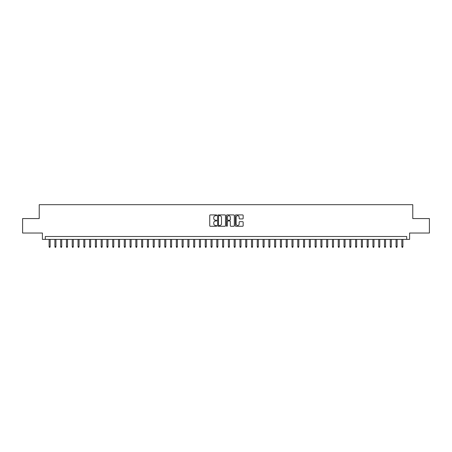<?xml version="1.0" encoding="UTF-8"?>
<svg xmlns="http://www.w3.org/2000/svg" width="452" height="452" viewBox="0 0 452 452"><rect width="100%" height="100%" fill="white"/><g stroke="black" fill="none" stroke-linecap="round" stroke-linejoin="round"><path stroke-width="0.68" d="M216.751 215.316A0.395 0.395 0 0 0 216.35 214.915L210.321 214.915A0.565 0.565 0 0 0 209.751 215.485L209.751 225.701A0.565 0.565 0 0 0 210.321 226.271L216.35 226.271A0.395 0.395 0 0 0 216.751 225.87A0.395 0.395 0 0 0 216.35 225.475L215.57 225.475A1.814 1.814 0 0 1 213.756 223.661L213.756 222.808A1.814 1.814 0 0 1 215.57 220.988L216.35 220.988A0.395 0.395 0 0 0 216.751 220.593A0.395 0.395 0 0 0 216.35 220.197L215.57 220.197A1.814 1.814 0 0 1 213.756 218.378L213.756 217.531A1.814 1.814 0 0 1 215.57 215.711L216.35 215.711A0.395 0.395 0 0 0 216.751 215.316M242.588 218.921A0.565 0.565 0 0 0 243.153 218.35L243.153 215.485A0.565 0.565 0 0 0 242.588 214.915L235.887 214.915A0.565 0.565 0 0 0 235.322 215.485L235.322 225.701A0.565 0.565 0 0 0 235.887 226.271L242.588 226.271A0.565 0.565 0 0 0 243.153 225.701L243.153 222.237A0.565 0.565 0 0 0 242.588 221.672L239.724 221.672A0.565 0.565 0 0 0 239.153 222.237L239.153 223.955A1.52 1.52 0 0 1 237.633 225.475A1.52 1.52 0 0 1 236.119 223.955L236.119 217.231A1.52 1.52 0 0 1 237.633 215.711A1.52 1.52 0 0 1 239.153 217.231L239.153 218.35A0.565 0.565 0 0 0 239.724 218.921L242.588 218.921M406.704 239.385L409.597 239.385L409.597 233.023L429.4 233.023L429.4 218.57L412.778 218.57L412.778 204.694L39.222 204.694L39.222 218.57L22.6 218.57L22.6 233.023L42.403 233.023L42.403 239.385L406.704 239.385L406.704 236.498L45.296 236.498L45.296 239.385M225.503 215.485A0.565 0.565 0 0 0 224.938 214.915L218.237 214.915A0.565 0.565 0 0 0 217.672 215.485L217.672 225.701A0.565 0.565 0 0 0 218.237 226.271L224.938 226.271A0.565 0.565 0 0 0 225.503 225.701L225.503 215.485M227.062 214.915L233.763 214.915A0.565 0.565 0 0 1 234.328 215.485L234.328 225.701A0.565 0.565 0 0 1 233.763 226.271L230.893 226.271A0.565 0.565 0 0 1 230.328 225.701L230.328 221.559A0.565 0.565 0 0 0 229.763 220.988L227.859 220.988A0.565 0.565 0 0 0 227.294 221.559L227.294 225.87A0.395 0.395 0 0 1 226.893 226.271A0.395 0.395 0 0 1 226.497 225.87L226.497 215.485A0.565 0.565 0 0 1 227.062 214.915M218.864 215.711A0.395 0.395 0 0 0 218.463 216.107L218.463 225.079A0.395 0.395 0 0 0 218.864 225.475L219.683 225.475A1.814 1.814 0 0 0 221.503 223.661L221.503 217.531A1.814 1.814 0 0 0 219.683 215.711L218.864 215.711M230.328 217.259A1.52 1.52 0 0 0 228.808 215.74A1.52 1.52 0 0 0 227.294 217.259L227.294 219.627A0.565 0.565 0 0 0 227.859 220.197L229.763 220.197A0.565 0.565 0 0 0 230.328 219.627L230.328 217.259M50.155 246.555L49.923 247.306L49.341 247.306L49.115 246.555L50.155 246.555L50.155 239.385M49.115 246.555L49.115 239.385M55.935 246.555L55.703 247.306L55.127 247.306L54.895 246.555L55.935 246.555L55.935 239.385M54.895 246.555L54.895 239.385M61.721 246.555L61.489 247.306L60.907 247.306L60.675 246.555L61.721 246.555L61.721 239.385M60.675 246.555L60.675 239.385M67.501 246.555L67.269 247.306L66.693 247.306L66.461 246.555L67.501 246.555L67.501 239.385M66.461 246.555L66.461 239.385M73.286 246.555L73.055 247.306L72.473 247.306L72.241 246.555L73.286 246.555L73.286 239.385M72.241 246.555L72.241 239.385M79.066 246.555L78.834 247.306L78.258 247.306L78.026 246.555L79.066 246.555L79.066 239.385M78.026 246.555L78.026 239.385M84.846 246.555L84.62 247.306L84.038 247.306L83.806 246.555L84.846 246.555L84.846 239.385M83.806 246.555L83.806 239.385M90.632 246.555L90.4 247.306L89.824 247.306L89.592 246.555L90.632 246.555L90.632 239.385M89.592 246.555L89.592 239.385M96.412 246.555L96.18 247.306L95.604 247.306L95.372 246.555L96.412 246.555L96.412 239.385M95.372 246.555L95.372 239.385M102.197 246.555L101.966 247.306L101.389 247.306L101.158 246.555L102.197 246.555L102.197 239.385M101.158 246.555L101.158 239.385M107.977 246.555L107.745 247.306L107.169 247.306L106.938 246.555L107.977 246.555L107.977 239.385M106.938 246.555L106.938 239.385M113.763 246.555L113.531 247.306L112.949 247.306L112.723 246.555L113.763 246.555L113.763 239.385M112.723 246.555L112.723 239.385M119.543 246.555L119.311 247.306L118.735 247.306L118.503 246.555L119.543 246.555L119.543 239.385M118.503 246.555L118.503 239.385M125.328 246.555L125.097 247.306L124.515 247.306L124.283 246.555L125.328 246.555L125.328 239.385M124.283 246.555L124.283 239.385M131.108 246.555L130.877 247.306L130.3 247.306L130.069 246.555L131.108 246.555L131.108 239.385M130.069 246.555L130.069 239.385M136.894 246.555L136.662 247.306L136.08 247.306L135.849 246.555L136.894 246.555L136.894 239.385M135.849 246.555L135.849 239.385M142.674 246.555L142.442 247.306L141.866 247.306L141.634 246.555L142.674 246.555L142.674 239.385M141.634 246.555L141.634 239.385M148.454 246.555L148.228 247.306L147.646 247.306L147.414 246.555L148.454 246.555L148.454 239.385M147.414 246.555L147.414 239.385M154.239 246.555L154.008 247.306L153.431 247.306L153.2 246.555L154.239 246.555L154.239 239.385M153.2 246.555L153.2 239.385M160.019 246.555L159.788 247.306L159.211 247.306L158.98 246.555L160.019 246.555L160.019 239.385M158.98 246.555L158.98 239.385M165.805 246.555L165.573 247.306L164.997 247.306L164.765 246.555L165.805 246.555L165.805 239.385M164.765 246.555L164.765 239.385M171.585 246.555L171.353 247.306L170.777 247.306L170.545 246.555L171.585 246.555L171.585 239.385M170.545 246.555L170.545 239.385M177.37 246.555L177.139 247.306L176.557 247.306L176.331 246.555L177.37 246.555L177.37 239.385M176.331 246.555L176.331 239.385M183.15 246.555L182.919 247.306L182.342 247.306L182.111 246.555L183.15 246.555L183.15 239.385M182.111 246.555L182.111 239.385M188.936 246.555L188.704 247.306L188.122 247.306L187.891 246.555L188.936 246.555L188.936 239.385M187.891 246.555L187.891 239.385M194.716 246.555L194.484 247.306L193.908 247.306L193.676 246.555L194.716 246.555L194.716 239.385M193.676 246.555L193.676 239.385M200.502 246.555L200.27 247.306L199.688 247.306L199.456 246.555L200.502 246.555L200.502 239.385M199.456 246.555L199.456 239.385M206.281 246.555L206.05 247.306L205.474 247.306L205.242 246.555L206.281 246.555L206.281 239.385M205.242 246.555L205.242 239.385M212.061 246.555L211.835 247.306L211.253 247.306L211.022 246.555L212.061 246.555L212.061 239.385M211.022 246.555L211.022 239.385M217.847 246.555L217.615 247.306L217.039 247.306L216.807 246.555L217.847 246.555L217.847 239.385M216.807 246.555L216.807 239.385M223.627 246.555L223.395 247.306L222.819 247.306L222.587 246.555L223.627 246.555L223.627 239.385M222.587 246.555L222.587 239.385M229.413 246.555L229.181 247.306L228.605 247.306L228.373 246.555L229.413 246.555L229.413 239.385M228.373 246.555L228.373 239.385M235.193 246.555L234.961 247.306L234.385 247.306L234.153 246.555L235.193 246.555L235.193 239.385M234.153 246.555L234.153 239.385M240.978 246.555L240.746 247.306L240.165 247.306L239.939 246.555L240.978 246.555L240.978 239.385M239.939 246.555L239.939 239.385M246.758 246.555L246.526 247.306L245.95 247.306L245.718 246.555L246.758 246.555L246.758 239.385M245.718 246.555L245.718 239.385M252.544 246.555L252.312 247.306L251.73 247.306L251.498 246.555L252.544 246.555L252.544 239.385M251.498 246.555L251.498 239.385M258.324 246.555L258.092 247.306L257.516 247.306L257.284 246.555L258.324 246.555L258.324 239.385M257.284 246.555L257.284 239.385M264.109 246.555L263.878 247.306L263.296 247.306L263.064 246.555L264.109 246.555L264.109 239.385M263.064 246.555L263.064 239.385M269.889 246.555L269.658 247.306L269.081 247.306L268.85 246.555L269.889 246.555L269.889 239.385M268.85 246.555L268.85 239.385M275.669 246.555L275.443 247.306L274.861 247.306L274.63 246.555L275.669 246.555L275.669 239.385M274.63 246.555L274.63 239.385M281.455 246.555L281.223 247.306L280.647 247.306L280.415 246.555L281.455 246.555L281.455 239.385M280.415 246.555L280.415 239.385M287.235 246.555L287.003 247.306L286.427 247.306L286.195 246.555L287.235 246.555L287.235 239.385M286.195 246.555L286.195 239.385M293.02 246.555L292.789 247.306L292.212 247.306L291.981 246.555L293.02 246.555L293.02 239.385M291.981 246.555L291.981 239.385M298.8 246.555L298.569 247.306L297.992 247.306L297.761 246.555L298.8 246.555L298.8 239.385M297.761 246.555L297.761 239.385M304.586 246.555L304.354 247.306L303.772 247.306L303.546 246.555L304.586 246.555L304.586 239.385M303.546 246.555L303.546 239.385M310.366 246.555L310.134 247.306L309.558 247.306L309.326 246.555L310.366 246.555L310.366 239.385M309.326 246.555L309.326 239.385M316.151 246.555L315.92 247.306L315.338 247.306L315.106 246.555L316.151 246.555L316.151 239.385M315.106 246.555L315.106 239.385M321.931 246.555L321.7 247.306L321.123 247.306L320.892 246.555L321.931 246.555L321.931 239.385M320.892 246.555L320.892 239.385M327.717 246.555L327.485 247.306L326.903 247.306L326.672 246.555L327.717 246.555L327.717 239.385M326.672 246.555L326.672 239.385M333.497 246.555L333.265 247.306L332.689 247.306L332.457 246.555L333.497 246.555L333.497 239.385M332.457 246.555L332.457 239.385M339.277 246.555L339.051 247.306L338.469 247.306L338.237 246.555L339.277 246.555L339.277 239.385M338.237 246.555L338.237 239.385M345.062 246.555L344.831 247.306L344.254 247.306L344.023 246.555L345.062 246.555L345.062 239.385M344.023 246.555L344.023 239.385M350.842 246.555L350.611 247.306L350.034 247.306L349.803 246.555L350.842 246.555L350.842 239.385M349.803 246.555L349.803 239.385M356.628 246.555L356.396 247.306L355.82 247.306L355.588 246.555L356.628 246.555L356.628 239.385M355.588 246.555L355.588 239.385M362.408 246.555L362.176 247.306L361.6 247.306L361.368 246.555L362.408 246.555L362.408 239.385M361.368 246.555L361.368 239.385M368.194 246.555L367.962 247.306L367.38 247.306L367.154 246.555L368.194 246.555L368.194 239.385M367.154 246.555L367.154 239.385M373.973 246.555L373.742 247.306L373.166 247.306L372.934 246.555L373.973 246.555L373.973 239.385M372.934 246.555L372.934 239.385M379.759 246.555L379.527 247.306L378.945 247.306L378.714 246.555L379.759 246.555L379.759 239.385M378.714 246.555L378.714 239.385M385.539 246.555L385.307 247.306L384.731 247.306L384.499 246.555L385.539 246.555L385.539 239.385M384.499 246.555L384.499 239.385M391.325 246.555L391.093 247.306L390.511 247.306L390.279 246.555L391.325 246.555L391.325 239.385M390.279 246.555L390.279 239.385M397.105 246.555L396.873 247.306L396.297 247.306L396.065 246.555L397.105 246.555L397.105 239.385M396.065 246.555L396.065 239.385M402.885 246.555L402.659 247.306L402.077 247.306L401.845 246.555L402.885 246.555L402.885 239.385M401.845 246.555L401.845 239.385"/></g></svg>
